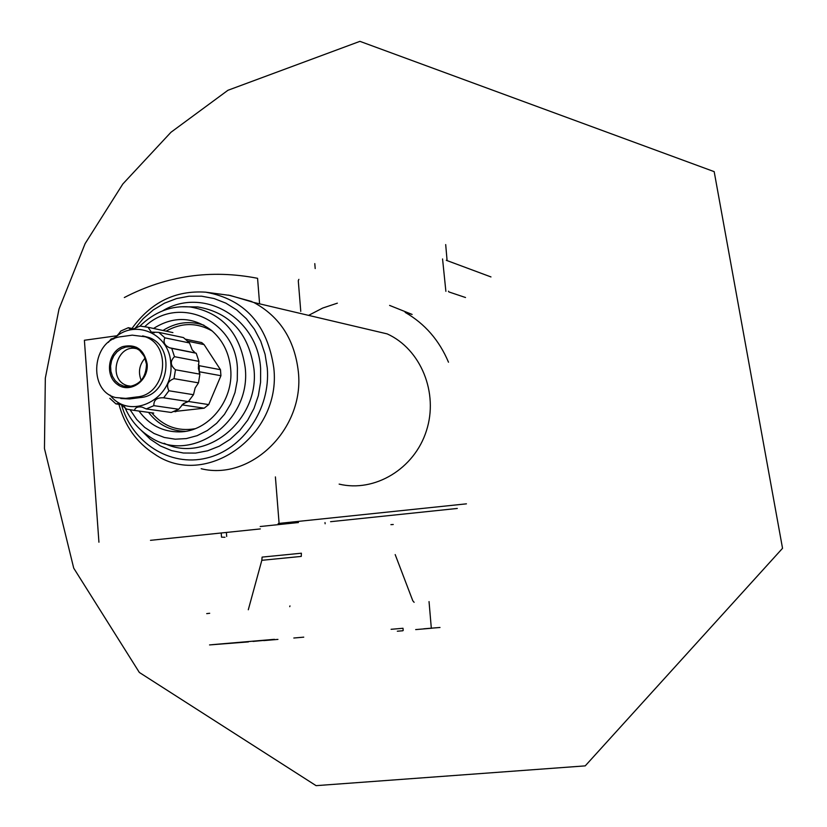 <?xml version="1.0" encoding="UTF-8"?>
<svg xmlns="http://www.w3.org/2000/svg" width="827" height="827" viewBox="0 0 827 827"><rect width="100%" height="100%" fill="white"/><g stroke="black" fill="none" stroke-linecap="round" stroke-linejoin="round"><path stroke-width="1.24" d="M224.944 537.261L221.522 537.157L221.202 532.981M150.483 540.331L260.329 528.918M285.935 523.842L278.182 523.501M98.93 542.212L84.395 340.259L117.052 335.741M124.319 297.534C166.578 275.618 210.999 269.209 257.569 278.306L259.564 303.395M153.729 413.087L134.45 410.419C135.246 407.463 137.83 406.377 142.223 407.153L146.255 408.941L153.874 405.654C153.595 400.041 156.861 397.436 163.663 397.808L168.925 390.768C166.062 385.093 167.767 381.061 174.021 378.652L175.479 369.762C170.31 365.482 169.98 361.12 174.487 356.675L171.737 348.353L169.669 347.816C164.49 345.417 162.909 342.099 164.935 337.85L158.743 332.361L151.331 332.123L148.023 327.275L140.083 326.065L132.889 329.208L130.149 329.032L128.34 327.699L120.794 331.048C117.465 335.989 114.25 338.615 111.159 338.915L108.358 342.357M169.669 347.805L195.255 352.912L192.246 349.914L189.528 342.957L183.439 337.581L158.743 332.361M146.255 408.941L171.23 412.456L178.715 409.251L183.511 403.535L188.318 401.591L193.477 394.706L195.162 387.977L198.48 382.86L199.896 374.166L198.366 368.325L198.914 361.368L196.206 353.232L171.737 348.353M122.324 404.785L115.904 403.876L119.615 403.39L126.541 409.096L134.45 410.419M109.815 398.335L115.904 403.876M172.905 332.599L148.023 327.275M189.528 342.957L164.935 337.85M198.914 361.368L174.487 356.675M199.896 374.166L175.479 369.762M198.48 382.86L174.021 378.652M193.477 394.706L168.925 390.768M188.318 401.591L163.663 397.808M178.715 409.251L153.874 405.654M393.259 524.494L390.902 524.638M330.583 521.692L457.3 508.45M466.438 503.839L280.022 523.305L287.765 523.646M201.168 468.723C251.17 481.097 304.625 428.737 298.361 371.902C294.712 339.773 279.846 316.627 253.786 302.465L387.181 333.891C420.809 349.077 438.806 392.939 426.401 430.826C414.379 468.857 374.724 492.685 339.142 484.115M389.6 305.411L412.125 314.425L405.147 312.368C424.789 323.657 439.24 340.269 448.492 362.205M308.947 315.19L322.737 308.037L337.364 303.168M448.451 291.197L448.875 291.931L465.518 297.513M279.019 522.406L275.401 476.91M300.77 311.355L298.278 280.715L298.878 279.35M490.969 276.931L446.291 260.309M442.559 258.954L445.877 291.331M315.19 268.548L314.787 263.617M445.691 244.585L447.087 260.577M138.967 411.04C149.242 424.985 162.733 431.942 179.428 431.901C208.311 431.828 233.865 400.682 230.671 368.914C229.151 352.953 222.752 340.104 211.474 330.376C192.846 316.565 173.536 315.924 153.553 328.453M136.61 347.309L136.124 348.198M199.927 342.213L201.685 342.585L204.093 344.611L220.468 369.7L220.933 375.716L208.714 404.589L204.186 408.187L173.815 411.567M187.067 401.653L181.837 405.075M198.387 364.449L199.204 365.699L199.266 372.801M134.243 328.939L128.34 327.699M110.022 395.11C130.242 421.656 174.942 398.645 170.765 363.291C169.576 333.074 133.602 318.147 113.599 339.039M120.814 398.511L129.591 398.945L140.683 397.529C169.163 395.482 175.872 346.658 148.953 337.519L142.637 335.886M136.837 396.95C165.907 394.913 172.626 346.027 145.335 336.796L132.258 335.152L121.176 336.682C92.055 339.37 87.362 390.644 115.542 397.539L125.714 398.376L136.837 396.95L140.683 397.529M145.097 358.07C139.298 364.728 137.995 372.171 141.179 380.399M137.737 349.066C117.155 342.047 106.528 379.924 127.451 385.661L131.183 386.364M325.001 522.571L325.135 523.77M261.828 560.313L301.255 556.416L301.39 553.211L262.097 557.109L261.828 560.313L248.296 609.768M289.729 606.667L289.977 605.912M395.182 554.576L412.797 600.774L414.12 602.325M415.671 629.595L431.942 628.21M423.786 628.799L439.995 627.476M402.821 630.763L397.322 631.218M303.747 637.152L293.812 638.02M248.451 641.907L209.551 644.926M391.099 629.306L403.007 628.272L403.194 630.474M429.037 601.591L431.312 628.086M253 641.421L271.866 639.674M232.749 643.065L241.236 642.279M277.944 639.395L263.772 640.605M212.094 644.678L274.419 639.333M260.185 526.52L298.423 522.54M206.709 613.624L209.696 613.283M251.925 301.566L228.428 295.094M118.923 404.3C124.794 425.988 136.682 442.6 154.587 454.137C205.427 489.522 281.749 435.715 273.799 367.901C267.441 324.504 244.73 299.26 205.654 292.169C175.386 290.184 150.834 302.289 132 328.464M121.476 404.661C131.958 442.693 169.793 467.028 206.357 458.148C242.983 449.671 270.749 408.952 267.276 368.056L265.074 354.276L260.753 341.22L254.458 329.249L246.363 318.715L236.729 309.929L225.843 303.137L214.028 298.516L201.623 296.19L189.001 296.221L176.513 298.578L164.511 303.178L153.336 309.898L143.298 318.529L134.667 328.815M141.303 430.453L150.163 439.127L160.345 445.918L171.54 450.601L183.408 453.02L195.565 453.093L207.649 450.787L219.258 446.177L230.03 439.395L239.613 430.65L247.697 420.199L254.013 408.393L258.355 395.606L260.577 382.239L260.619 368.749C258.034 317.609 202.873 286.08 162.485 310.942M164.118 443.272C205.902 464.03 259.792 420.209 253.961 368.914C248.751 333.219 230.04 312.565 197.829 306.941L181.206 306.776M124.526 406.657C129.963 419.413 138.254 429.378 149.398 436.573C190.117 465.446 251.563 422.225 245.216 367.746C240.119 332.733 221.791 312.472 190.231 306.962C171.437 305.277 154.546 311.769 139.556 326.438M130.221 409.954L136.682 419.465L144.715 427.414L154.049 433.493L164.335 437.473L175.21 439.189L186.282 438.589L197.136 435.664L207.37 430.505L216.602 423.31L224.479 414.337L230.692 403.917L235.023 392.432L237.287 380.317L237.411 368.036C235.271 319.511 178.074 294.743 144.88 326.562M203.949 325.218C189.765 320.504 176.11 322.251 162.981 330.469M148.519 412.363C158.05 424.613 170.321 430.95 185.3 431.353M212.26 331.038C197.074 322.416 181.682 322.447 166.113 331.141M151.672 412.797C163.364 426.339 177.836 431.653 195.1 428.717M182.633 404.972L204.186 408.187M174.052 411.474L175.789 411.722M187.843 341.21L204.093 344.611M199.204 365.699L220.468 369.7M199.669 371.83L220.933 375.716M188.422 401.477L208.714 404.589M129.591 398.945L125.714 398.376M146.544 364.273L145.686 359.652L143.257 354.452L139.546 350.338L135.328 347.847L130.635 346.72L125.787 347.03L121.145 348.767L117.052 351.785L113.775 355.879L111.573 360.748L110.591 366.041L110.901 371.375L112.482 376.378L115.222 380.689L118.933 383.986L123.337 386.044L128.123 386.695C139.98 384.989 146.121 377.515 146.544 364.273M147.175 364.076C144.27 349.625 136.197 343.774 122.923 346.544C108.089 351.547 104.533 375.489 117.32 384.4C129.736 393.962 148.767 381.082 147.175 364.076M226.381 532.443L226.691 536.465M287.713 523.656L279.95 523.305M44.462 448.554L73.717 568.139L139.35 672.465L316.079 785.65L585.227 765.874L782.538 548.301L714.177 171.644L359.921 41.35L227.942 90.277L170.951 132.279L122.82 183.997L85.109 243.624L59.006 309.071L45.32 378.156L44.462 448.554M253.786 302.465L230.257 295.477L205.654 292.169M183.78 431.57L179.428 431.901M185.579 339.194L201.685 342.585M154.411 332.764L151.331 332.123M131.731 329.27L129.643 328.836M148.953 337.519L145.335 336.775M131.462 386.302L127.451 385.661M130.025 386.56L128.123 386.695C139.908 385.02 146.028 377.536 146.493 364.252L144.353 356.396L139.546 350.338"/></g></svg>
